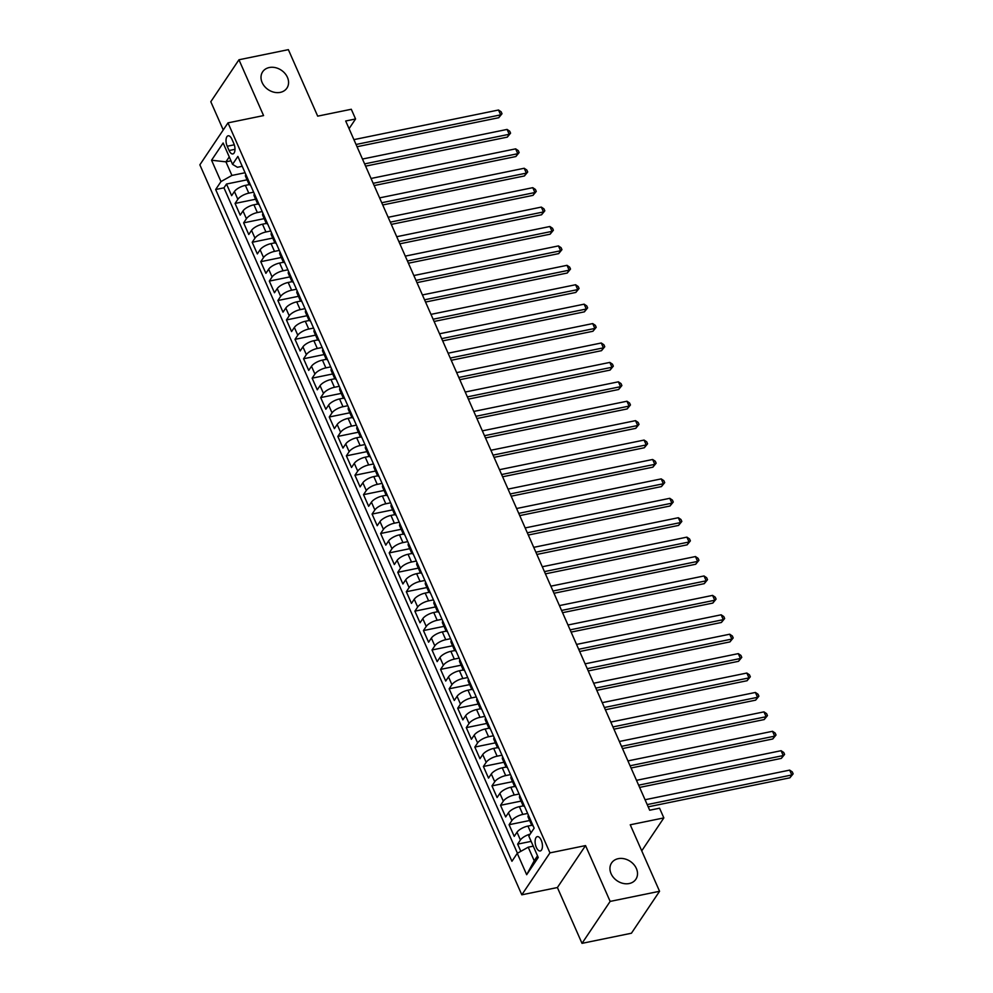 <?xml version="1.0" encoding="UTF-8"?>
<svg xmlns="http://www.w3.org/2000/svg" width="993" height="993" viewBox="0 0 993 993"><rect width="100%" height="100%" fill="white"/><g stroke="black" fill="none" stroke-linecap="round" stroke-linejoin="round"><path stroke-width="1.49" d="M618.254 858.672A14.622 11.717 -146.1 0 1 633.882 864.58A14.622 11.717 -146.1 0 1 635.868 879.252A14.622 11.717 -146.1 0 1 629.214 883.534A14.622 11.717 -146.1 0 1 613.575 877.626A14.622 11.717 -146.1 0 1 611.589 862.954A14.622 11.717 -146.1 0 1 618.254 858.672M269.314 67.524A14.622 11.717 -146.1 0 1 284.941 73.42A14.622 11.717 -146.1 0 1 286.927 88.092A14.622 11.717 -146.1 0 1 280.274 92.374A14.622 11.717 -146.1 0 1 264.635 86.478A14.622 11.717 -146.1 0 1 262.649 71.806A14.622 11.717 -146.1 0 1 269.314 67.524M541.21 840.177A7.311 3.426 -101.6 0 0 537.3 836.64A7.311 3.426 -101.6 0 0 536.332 847.426A7.311 3.426 -101.6 0 0 540.242 850.964A7.311 3.426 -101.6 0 0 541.21 840.177M582.01 943.35L631.424 933.234L659.563 891.28L610.149 901.408L585.535 845.589L549.961 852.875L521.809 894.817L557.396 887.531L582.01 943.35L610.149 901.408M549.961 852.875L227.993 122.871L199.854 164.826L521.809 894.817M227.993 122.871L263.567 115.585L238.953 59.766L210.801 101.72L223.251 129.934M238.953 59.766L288.367 49.65L317.686 116.144L351.299 109.267L355.568 118.974L345.688 120.997L649.683 810.226L659.563 808.203L663.845 817.909L630.245 824.786L659.563 891.28M249.28 184.586L245.37 185.381A9.136 3.389 156.2 0 0 234.422 191.537L231.642 195.671L226.503 184.028L247.046 179.82M253.637 192.158L248.796 193.151A9.136 3.389 156.2 0 0 237.848 199.308L235.068 203.441L255.611 199.233M235.068 203.441L240.207 215.084L242.987 210.95A9.136 3.389 156.2 0 1 253.935 204.794L257.845 203.999M266.397 223.413L262.5 224.207A9.136 3.389 156.2 0 0 251.552 230.364L248.771 234.509L243.633 222.854L264.175 218.646M274.962 242.826L271.064 243.62A9.136 3.389 156.2 0 0 260.116 249.777L257.336 253.923L252.197 242.267L272.74 238.059M283.526 262.239L279.616 263.046A9.136 3.389 156.2 0 0 268.669 269.19L265.901 273.336L260.762 261.68L281.304 257.472M292.091 281.652L288.181 282.459A9.136 3.389 156.2 0 0 277.233 288.615L274.465 292.749L269.326 281.093L289.869 276.898M300.656 301.065L296.746 301.872A9.136 3.389 156.2 0 0 285.798 308.029L283.017 312.162L277.891 300.519L298.421 296.311M309.22 320.491L305.31 321.285A9.136 3.389 156.2 0 0 294.362 327.442L291.582 331.575L286.443 319.932L306.986 315.724M317.785 339.904L313.875 340.698A9.136 3.389 156.2 0 0 302.927 346.855L300.147 350.988L295.008 339.345L315.551 335.137M326.337 359.317L322.44 360.111A9.136 3.389 156.2 0 0 311.492 366.268L308.711 370.401L303.573 358.758L324.115 354.551M334.902 378.73L331.004 379.525A9.136 3.389 156.2 0 0 320.056 385.681L317.276 389.827L312.137 378.172L332.68 373.964M343.466 398.143L339.569 398.95A9.136 3.389 156.2 0 0 328.609 405.094L325.841 409.24L320.702 397.585L341.244 393.377M352.031 417.556L348.121 418.363A9.136 3.389 156.2 0 0 337.173 424.507L334.405 428.653L329.266 416.998L349.809 412.79M360.596 436.97L356.686 437.776A9.136 3.389 156.2 0 0 345.738 443.933L342.97 448.066L337.831 436.423L358.361 432.216M369.16 456.395L365.25 457.19A9.136 3.389 156.2 0 0 354.302 463.346L351.522 467.48L346.383 455.837L366.926 451.629M377.725 475.808L373.815 476.603A9.136 3.389 156.2 0 0 362.867 482.759L360.087 486.893L354.948 475.25L375.491 471.042M386.289 495.222L382.379 496.016A9.136 3.389 156.2 0 0 371.432 502.173L368.651 506.306L363.512 494.663L384.055 490.455M394.842 514.635L390.944 515.429A9.136 3.389 156.2 0 0 379.996 521.586L377.216 525.731L372.077 514.076L392.62 509.868M403.406 534.048L399.509 534.842A9.136 3.389 156.2 0 0 388.561 540.999L385.781 545.145L380.642 533.489L401.184 529.281M411.971 553.461L408.061 554.268A9.136 3.389 156.2 0 0 397.113 560.412L394.345 564.558L389.206 552.902L409.749 548.695M420.536 572.874L416.626 573.681A9.136 3.389 156.2 0 0 405.678 579.838L402.91 583.971L397.771 572.316L418.314 568.12M429.1 592.287L425.19 593.094A9.136 3.389 156.2 0 0 414.242 599.251L411.462 603.384L406.336 591.741L426.866 587.533M437.665 611.713L433.755 612.507A9.136 3.389 156.2 0 0 422.807 618.664L420.027 622.797L414.888 611.154L435.43 606.946M446.229 631.126L442.319 631.92A9.136 3.389 156.2 0 0 431.372 638.077L428.591 642.21L423.452 630.567L443.995 626.36M454.782 650.539L450.884 651.334A9.136 3.389 156.2 0 0 439.936 657.49L437.156 661.623L432.017 649.981L452.56 645.773M463.346 669.952L459.449 670.747A9.136 3.389 156.2 0 0 448.501 676.903L445.72 681.049L440.582 669.394L461.124 665.186M471.911 689.365L468.013 690.172A9.136 3.389 156.2 0 0 457.053 696.316L454.285 700.462L449.146 688.807L469.689 684.599M480.475 708.779L476.566 709.585A9.136 3.389 156.2 0 0 465.618 715.73L462.85 719.875L457.711 708.22L478.254 704.012M489.04 728.192L485.13 728.999A9.136 3.389 156.2 0 0 474.182 735.155L471.414 739.288L466.276 727.646L486.806 723.438M497.605 747.617L493.695 748.412A9.136 3.389 156.2 0 0 482.747 754.568L479.967 758.702L474.828 747.059L495.37 742.851M506.169 767.03L502.259 767.825A9.136 3.389 156.2 0 0 491.312 773.981L488.531 778.115L483.392 766.472L503.935 762.264M514.734 786.444L510.824 787.238A9.136 3.389 156.2 0 0 499.876 793.395L497.096 797.528L491.957 785.885L512.5 781.677M523.286 805.857L519.389 806.651A9.136 3.389 156.2 0 0 508.441 812.808L505.66 816.954L500.522 805.298L521.064 801.09M531.851 825.27L527.953 826.064A9.136 3.389 156.2 0 0 517.005 832.221L514.225 836.367L509.086 824.711L529.629 820.503M227.211 146.244L229.085 150.514A7.088 3.327 -101.6 0 0 232.871 153.94A7.088 3.327 -101.6 0 0 233.802 143.488L231.915 139.219A7.088 3.327 -101.6 0 0 228.142 135.793A7.088 3.327 -101.6 0 0 227.211 146.244L234.298 144.792M230.984 160.804L225.932 161.847L231.928 175.438L220.98 181.582L215.655 189.526L511.941 861.279L517.266 853.335L526.675 874.696L538.243 857.468L528.822 836.106L534.147 828.174L237.873 156.422L232.548 164.354L237.414 167.271L242.218 166.29M220.98 181.582L211.559 160.233L223.127 143.004L232.548 164.354M527.643 813.428L522.814 814.421L519.389 806.651M519.078 794.015L514.25 795.008L510.824 787.238M510.514 774.602L505.685 775.595L502.259 767.825M501.961 755.189L497.121 756.182L493.695 748.412M493.397 735.776L488.556 736.756L485.13 728.999M484.832 716.363L479.991 717.343L476.566 709.585M476.268 696.937L471.427 697.93L468.013 690.172M467.703 677.524L462.875 678.517L459.449 670.747M459.138 658.111L454.31 659.104L450.884 651.334M450.574 638.698L445.745 639.691L442.319 631.92M442.022 619.284L437.181 620.277L433.755 612.507M433.457 599.871L428.616 600.864L425.19 593.094M424.892 580.458L420.051 581.439L416.626 573.681M416.328 561.033L411.487 562.026L408.061 554.268M407.763 541.619L402.935 542.612L399.509 534.842M399.198 522.206L394.37 523.199L390.944 515.429M390.634 502.793L385.805 503.786L382.379 496.016M382.069 483.38L377.241 484.373L373.815 476.603M373.517 463.967L368.676 464.96L365.25 457.19M364.952 444.554L360.111 445.534L356.686 437.776M356.388 425.141L351.547 426.121L348.121 418.363M347.823 405.715L342.982 406.708L339.569 398.95M339.258 386.302L334.43 387.295L331.004 379.525M330.694 366.889L325.865 367.882L322.44 360.111M322.129 347.476L317.301 348.469L313.875 340.698M313.577 328.062L308.736 329.055L305.31 321.285M305.012 308.649L300.171 309.642L296.746 301.872M296.448 289.236L291.607 290.217L288.181 282.459M287.883 269.811L283.042 270.804L279.616 263.046M279.318 250.397L274.49 251.39L271.064 243.62M270.754 230.984L265.925 231.977L262.5 224.207M262.189 211.571L257.361 212.564L253.935 204.794M226.503 184.028L223.959 187.826L517.44 853.235M530.15 834.132A9.136 3.389 -23.8 0 0 520.419 839.991L517.651 844.124L520.828 851.336M509.086 824.711L511.867 820.578A9.136 3.389 -23.8 0 1 522.814 814.421M500.522 805.298L503.302 801.165A9.136 3.389 -23.8 0 1 514.25 795.008M491.957 785.885L494.737 781.752A9.136 3.389 -23.8 0 1 505.685 775.595M483.392 766.472L486.173 762.326A9.136 3.389 -23.8 0 1 497.121 756.182M474.828 747.059L477.608 742.913A9.136 3.389 -23.8 0 1 488.556 736.756M466.276 727.646L469.044 723.5A9.136 3.389 -23.8 0 1 479.991 717.343M457.711 708.22L460.479 704.087A9.136 3.389 -23.8 0 1 471.427 697.93M449.146 688.807L451.927 684.673A9.136 3.389 -23.8 0 1 462.875 678.517M440.582 669.394L443.362 665.26A9.136 3.389 -23.8 0 1 454.31 659.104M432.017 649.981L434.797 645.847A9.136 3.389 -23.8 0 1 445.745 639.691M423.452 630.567L426.233 626.422A9.136 3.389 -23.8 0 1 437.181 620.277M414.888 611.154L417.668 607.008A9.136 3.389 -23.8 0 1 428.616 600.864M406.336 591.741L409.104 587.595A9.136 3.389 -23.8 0 1 420.051 581.439M397.771 572.316L400.539 568.182A9.136 3.389 -23.8 0 1 411.487 562.026M389.206 552.902L391.974 548.769A9.136 3.389 -23.8 0 1 402.935 542.612M380.642 533.489L383.422 529.356A9.136 3.389 -23.8 0 1 394.37 523.199M372.077 514.076L374.858 509.943A9.136 3.389 -23.8 0 1 385.805 503.786M363.512 494.663L366.293 490.53A9.136 3.389 -23.8 0 1 377.241 484.373M354.948 475.25L357.728 471.104A9.136 3.389 -23.8 0 1 368.676 464.96M346.383 455.837L349.164 451.691A9.136 3.389 -23.8 0 1 360.111 445.534M337.831 436.423L340.599 432.278A9.136 3.389 -23.8 0 1 351.547 426.121M329.266 416.998L332.034 412.865A9.136 3.389 -23.8 0 1 342.982 406.708M320.702 397.585L323.482 393.451A9.136 3.389 -23.8 0 1 334.43 387.295M312.137 378.172L314.918 374.038A9.136 3.389 -23.8 0 1 325.865 367.882M303.573 358.758L306.353 354.625A9.136 3.389 -23.8 0 1 317.301 348.469M295.008 339.345L297.788 335.2A9.136 3.389 -23.8 0 1 308.736 329.055M286.443 319.932L289.224 315.786A9.136 3.389 -23.8 0 1 300.171 309.642M277.891 300.519L280.659 296.373A9.136 3.389 -23.8 0 1 291.607 290.217M269.326 281.093L272.094 276.96A9.136 3.389 -23.8 0 1 283.042 270.804M260.762 261.68L263.542 257.547A9.136 3.389 -23.8 0 1 274.49 251.39M252.197 242.267L254.978 238.134A9.136 3.389 -23.8 0 1 265.925 231.977M243.633 222.854L246.413 218.721A9.136 3.389 -23.8 0 1 257.361 212.564M249.28 182.278A9.136 3.389 156.2 0 0 248.958 184.139A9.136 3.389 156.2 0 0 250.546 185.157M245.854 174.52A9.136 3.389 156.2 0 0 245.532 176.369L248.958 184.139M245.072 172.745L231.928 175.438M641.739 850.852L663.845 817.909M349.077 128.656L355.568 118.974M229.259 156.894L225.932 161.847L211.559 160.233M533.253 846.148L528.214 847.19L534.209 860.782L537.523 855.829M223.959 187.826L215.655 189.526M517.651 844.124L531.143 841.369M254.407 193.933A9.136 3.389 156.2 0 0 254.096 195.782L257.522 203.553A9.136 3.389 -23.8 0 1 257.832 201.691M259.099 204.57A9.136 3.389 -23.8 0 1 257.522 203.553M262.971 213.346A9.136 3.389 156.2 0 0 262.661 215.196L266.074 222.966A9.136 3.389 -23.8 0 1 266.397 221.104M267.663 223.984A9.136 3.389 -23.8 0 1 266.074 222.966M271.536 232.759A9.136 3.389 156.2 0 0 271.213 234.621L274.639 242.379A9.136 3.389 -23.8 0 1 274.962 240.529M276.228 243.397A9.136 3.389 -23.8 0 1 274.639 242.379M280.1 252.172A9.136 3.389 156.2 0 0 279.778 254.034L283.204 261.792A9.136 3.389 -23.8 0 1 283.526 259.943M284.792 262.81A9.136 3.389 -23.8 0 1 283.204 261.792M288.665 271.586A9.136 3.389 156.2 0 0 288.342 273.447L291.768 281.218A9.136 3.389 -23.8 0 1 292.091 279.356M293.357 282.223A9.136 3.389 -23.8 0 1 291.768 281.218M297.23 290.999A9.136 3.389 156.2 0 0 296.907 292.861L300.333 300.631A9.136 3.389 -23.8 0 1 300.656 298.769M301.922 301.636A9.136 3.389 -23.8 0 1 300.333 300.631M305.794 310.424A9.136 3.389 156.2 0 0 305.472 312.274L308.897 320.044A9.136 3.389 -23.8 0 1 309.22 318.182M310.486 321.062A9.136 3.389 -23.8 0 1 308.897 320.044M314.359 329.837A9.136 3.389 156.2 0 0 314.036 331.687L317.462 339.457A9.136 3.389 -23.8 0 1 317.772 337.595M319.051 340.475A9.136 3.389 -23.8 0 1 317.462 339.457M322.911 349.251A9.136 3.389 156.2 0 0 322.601 351.1L326.027 358.87A9.136 3.389 -23.8 0 1 326.337 357.008M327.603 359.888A9.136 3.389 -23.8 0 1 326.027 358.87M331.476 368.664A9.136 3.389 156.2 0 0 331.153 370.526L334.579 378.283A9.136 3.389 -23.8 0 1 334.902 376.434M336.168 379.301A9.136 3.389 -23.8 0 1 334.579 378.283M340.04 388.077A9.136 3.389 156.2 0 0 339.718 389.939L343.144 397.696A9.136 3.389 -23.8 0 1 343.466 395.847M344.732 398.714A9.136 3.389 -23.8 0 1 343.144 397.696M348.605 407.49A9.136 3.389 156.2 0 0 348.282 409.352L351.708 417.11A9.136 3.389 -23.8 0 1 352.031 415.26M353.297 418.127A9.136 3.389 -23.8 0 1 351.708 417.11M357.17 426.903A9.136 3.389 156.2 0 0 356.847 428.765L360.273 436.535A9.136 3.389 -23.8 0 1 360.596 434.673M361.862 437.541A9.136 3.389 -23.8 0 1 360.273 436.535M365.734 446.316A9.136 3.389 156.2 0 0 365.412 448.178L368.837 455.948A9.136 3.389 -23.8 0 1 369.16 454.086M370.426 456.966A9.136 3.389 -23.8 0 1 368.837 455.948M374.299 465.742A9.136 3.389 156.2 0 0 373.976 467.591L377.402 475.362A9.136 3.389 -23.8 0 1 377.725 473.5M378.991 476.379A9.136 3.389 -23.8 0 1 377.402 475.362M382.851 485.155A9.136 3.389 156.2 0 0 382.541 487.004L385.967 494.775A9.136 3.389 -23.8 0 1 386.277 492.913M387.543 495.792A9.136 3.389 -23.8 0 1 385.967 494.775M391.416 504.568A9.136 3.389 156.2 0 0 391.093 506.418L394.519 514.188A9.136 3.389 -23.8 0 1 394.842 512.326M396.108 515.206A9.136 3.389 -23.8 0 1 394.519 514.188M399.98 523.981A9.136 3.389 156.2 0 0 399.658 525.843L403.084 533.601A9.136 3.389 -23.8 0 1 403.406 531.751M404.672 534.619A9.136 3.389 -23.8 0 1 403.084 533.601M408.545 543.394A9.136 3.389 156.2 0 0 408.222 545.256L411.648 553.014A9.136 3.389 -23.8 0 1 411.971 551.165M413.237 554.032A9.136 3.389 -23.8 0 1 411.648 553.014M417.11 562.808A9.136 3.389 156.2 0 0 416.787 564.669L420.213 572.44A9.136 3.389 -23.8 0 1 420.536 570.578M421.802 573.445A9.136 3.389 -23.8 0 1 420.213 572.44M425.674 582.221A9.136 3.389 156.2 0 0 425.352 584.083L428.777 591.853A9.136 3.389 -23.8 0 1 429.1 589.991M430.366 592.858A9.136 3.389 -23.8 0 1 428.777 591.853M434.239 601.646A9.136 3.389 156.2 0 0 433.916 603.496L437.342 611.266A9.136 3.389 -23.8 0 1 437.665 609.404M438.931 612.284A9.136 3.389 -23.8 0 1 437.342 611.266M442.791 621.059A9.136 3.389 156.2 0 0 442.481 622.909L445.907 630.679A9.136 3.389 -23.8 0 1 446.217 628.817M447.495 631.697A9.136 3.389 -23.8 0 1 445.907 630.679M451.356 640.473A9.136 3.389 156.2 0 0 451.045 642.322L454.459 650.092A9.136 3.389 -23.8 0 1 454.782 648.23M456.048 651.11A9.136 3.389 -23.8 0 1 454.459 650.092M459.92 659.886A9.136 3.389 156.2 0 0 459.598 661.748L463.023 669.505A9.136 3.389 -23.8 0 1 463.346 667.656M464.612 670.523A9.136 3.389 -23.8 0 1 463.023 669.505M468.485 679.299A9.136 3.389 156.2 0 0 468.162 681.161L471.588 688.919A9.136 3.389 -23.8 0 1 471.911 687.069M473.177 689.936A9.136 3.389 -23.8 0 1 471.588 688.919M477.05 698.712A9.136 3.389 156.2 0 0 476.727 700.574L480.153 708.332A9.136 3.389 -23.8 0 1 480.475 706.482M481.742 709.35A9.136 3.389 -23.8 0 1 480.153 708.332M485.614 718.125A9.136 3.389 156.2 0 0 485.292 719.987L488.717 727.757A9.136 3.389 -23.8 0 1 489.04 725.895M490.306 728.763A9.136 3.389 -23.8 0 1 488.717 727.757M494.179 737.538A9.136 3.389 156.2 0 0 493.856 739.4L497.282 747.17A9.136 3.389 -23.8 0 1 497.605 745.309M498.871 748.188A9.136 3.389 -23.8 0 1 497.282 747.17M502.743 756.964A9.136 3.389 156.2 0 0 502.421 758.813L505.847 766.584A9.136 3.389 -23.8 0 1 506.157 764.722M507.435 767.601A9.136 3.389 -23.8 0 1 505.847 766.584M511.296 776.377A9.136 3.389 156.2 0 0 510.985 778.227L514.411 785.997A9.136 3.389 -23.8 0 1 514.722 784.135M515.988 787.015A9.136 3.389 -23.8 0 1 514.411 785.997M519.86 795.79A9.136 3.389 156.2 0 0 519.538 797.64L522.963 805.41A9.136 3.389 -23.8 0 1 523.286 803.548M524.552 806.428A9.136 3.389 -23.8 0 1 522.963 805.41M528.425 815.203A9.136 3.389 156.2 0 0 528.102 817.065L531.528 824.823A9.136 3.389 -23.8 0 1 531.851 822.974M517.266 853.335L528.214 847.19M533.117 825.841A9.136 3.389 -23.8 0 1 531.528 824.823M526.675 874.696L534.209 860.782M585.535 845.589L557.396 887.531M357.046 146.728L498.759 117.708L500.658 114.865L356.053 144.482M498.511 110.012L501.155 111.799L502.011 113.736L500.658 114.865L498.511 110.012L353.918 139.628M502.011 113.736L498.759 117.708M365.61 166.141L507.311 137.121L509.223 134.278L364.617 163.895M507.075 129.425L509.719 131.213L510.576 133.149L509.223 134.278L507.075 129.425L362.47 159.041M510.576 133.149L507.311 137.121M374.162 185.554L515.876 156.534L517.775 153.704L373.182 183.32M515.64 148.851L518.284 150.626L519.14 152.562L517.775 153.704L515.64 148.851L371.034 178.467M519.14 152.562L515.876 156.534M382.727 204.968L524.441 175.947L526.34 173.117L381.746 202.733M524.205 168.264L526.849 170.039L527.705 171.975L526.34 173.117L524.205 168.264L379.599 197.88M527.705 171.975L524.441 175.947M391.292 224.393L533.005 195.36L534.904 192.53L390.299 222.147M532.769 187.677L535.413 189.452L536.27 191.401L534.904 192.53L532.769 187.677L388.164 217.293M536.27 191.401L533.005 195.36M399.856 243.806L541.57 214.773L543.469 211.943L398.863 241.56M541.334 207.09L543.965 208.865L544.822 210.814L543.469 211.943L541.334 207.09L396.728 236.706M544.822 210.814L541.57 214.773M408.421 263.219L550.134 234.187L552.034 231.357L407.428 260.973M549.886 226.503L552.53 228.278L553.386 230.227L552.034 231.357L549.886 226.503L405.293 256.12M553.386 230.227L550.134 234.187M416.986 282.633L558.699 253.612L560.598 250.77L415.993 280.386M558.451 245.916L561.095 247.704L561.951 249.64L560.598 250.77L558.451 245.916L413.858 275.533M561.951 249.64L558.699 253.612M425.55 302.046L567.251 273.025L569.163 270.183L424.557 299.799M567.015 265.33L569.659 267.117L570.516 269.053L569.163 270.183L567.015 265.33L422.41 294.946M570.516 269.053L567.251 273.025M434.102 321.459L575.816 292.438L577.727 289.596L433.122 319.225M575.58 284.743L578.224 286.53L579.08 288.466L577.727 289.596L575.58 284.743L430.974 314.371M579.08 288.466L575.816 292.438M442.667 340.872L584.38 311.852L586.28 309.022L441.686 338.638M584.145 304.168L586.789 305.943L587.645 307.88L586.28 309.022L584.145 304.168L439.539 333.785M587.645 307.88L584.38 311.852M451.232 360.285L592.945 331.265L594.844 328.435L450.239 358.051M592.709 323.581L595.353 325.356L596.21 327.305L594.844 328.435L592.709 323.581L448.104 353.198M596.21 327.305L592.945 331.265M459.796 379.711L601.51 350.678L603.409 347.848L458.803 377.464M601.274 342.995L603.905 344.77L604.762 346.718L603.409 347.848L601.274 342.995L456.668 372.611M604.762 346.718L601.51 350.678M468.361 399.124L610.074 370.091L611.973 367.261L467.368 396.877M609.839 362.408L612.47 364.183L613.326 366.132L611.973 367.261L609.839 362.408L465.233 392.024M613.326 366.132L610.074 370.091M476.925 418.537L618.639 389.504L620.538 386.674L475.932 416.29M618.391 381.821L621.035 383.608L621.891 385.545L620.538 386.674L618.391 381.821L473.798 411.437M621.891 385.545L618.639 389.504M485.49 437.95L627.204 408.93L629.103 406.087L484.497 435.704M626.955 401.234L629.599 403.021L630.456 404.958L629.103 406.087L626.955 401.234L482.35 430.85M630.456 404.958L627.204 408.93M494.042 457.363L635.756 428.343L637.667 425.5L493.062 455.117M635.52 420.647L638.164 422.435L639.02 424.371L637.667 425.5L635.52 420.647L490.914 450.263M639.02 424.371L635.756 428.343M502.607 476.777L644.32 447.756L646.22 444.926L501.626 474.542M644.085 440.073L646.728 441.848L647.585 443.784L646.22 444.926L644.085 440.073L499.479 469.689M647.585 443.784L644.32 447.756M511.172 496.19L652.885 467.169L654.784 464.339L510.191 493.955M652.649 459.486L655.293 461.261L656.15 463.197L654.784 464.339L652.649 459.486L508.044 489.102M656.15 463.197L652.885 467.169M519.736 515.615L661.45 486.582L663.349 483.752L518.743 513.369M661.214 478.899L663.858 480.674L664.714 482.623L663.349 483.752L661.214 478.899L516.608 508.515M664.714 482.623L661.45 486.582M528.301 535.028L670.014 505.996L671.913 503.166L527.308 532.782M669.779 498.312L672.41 500.087L673.266 502.036L671.913 503.166L669.779 498.312L525.173 527.928M673.266 502.036L670.014 505.996M536.865 554.442L678.579 525.409L680.478 522.579L535.872 552.195M678.331 517.725L680.975 519.5L681.831 521.449L680.478 522.579L678.331 517.725L533.737 547.342M681.831 521.449L678.579 525.409M545.43 573.855L687.144 544.834L689.043 541.992L544.437 571.608M686.895 537.139L689.539 538.926L690.396 540.862L689.043 541.992L686.895 537.139L542.302 566.755M690.396 540.862L687.144 544.834M553.995 593.268L695.696 564.247L697.607 561.405L553.002 591.021M695.46 556.552L698.104 558.339L698.96 560.275L697.607 561.405L695.46 556.552L550.854 586.168M698.96 560.275L695.696 564.247M562.547 612.681L704.26 583.661L706.172 580.818L561.566 610.447M704.025 575.965L706.668 577.752L707.525 579.689L706.172 580.818L704.025 575.965L559.419 605.593M707.525 579.689L704.26 583.661M571.112 632.094L712.825 603.074L714.724 600.244L570.131 629.86M712.589 595.39L715.233 597.165L716.09 599.102L714.724 600.244L712.589 595.39L567.984 625.007M716.09 599.102L712.825 603.074M579.676 651.507L721.39 622.487L723.289 619.657L578.683 649.273M721.154 614.804L723.798 616.579L724.654 618.527L723.289 619.657L721.154 614.804L576.548 644.42M724.654 618.527L721.39 622.487M588.241 670.933L729.954 641.9L731.853 639.07L587.248 668.686M729.718 634.217L732.35 635.992L733.206 637.94L731.853 639.07L729.718 634.217L585.113 663.833M733.206 637.94L729.954 641.9M596.805 690.346L738.519 661.313L740.418 658.483L595.812 688.099M738.283 653.63L740.915 655.405L741.771 657.354L740.418 658.483L738.283 653.63L593.677 683.246M741.771 657.354L738.519 661.313M605.37 709.759L747.084 680.726L748.983 677.896L604.377 707.512M746.835 673.043L749.479 674.83L750.336 676.767L748.983 677.896L746.835 673.043L602.242 702.659M750.336 676.767L747.084 680.726M613.935 729.172L755.648 700.152L757.547 697.309L612.942 726.926M755.4 692.456L758.044 694.244L758.9 696.18L757.547 697.309L755.4 692.456L610.794 722.072M758.9 696.18L755.648 700.152M622.487 748.585L764.2 719.565L766.112 716.723L621.506 746.339M763.965 711.869L766.608 713.657L767.465 715.593L766.112 716.723L763.965 711.869L619.359 741.486M767.465 715.593L764.2 719.565M631.051 767.999L772.765 738.978L774.664 736.148L630.071 765.764M772.529 731.295L775.173 733.07L776.029 735.006L774.664 736.148L772.529 731.295L627.924 760.911M776.029 735.006L772.765 738.978M639.616 787.412L781.33 758.391L783.229 755.561L638.636 785.178M781.094 750.708L783.738 752.483L784.594 754.419L783.229 755.561L781.094 750.708L636.488 780.324M784.594 754.419L781.33 758.391M648.181 806.837L789.894 777.804L791.793 774.974L647.188 804.591M789.658 770.121L792.29 771.896L793.146 773.845L791.793 774.974L789.658 770.121L645.053 799.737M793.146 773.845L789.894 777.804M530.97 832.916L527.953 826.064M248.796 193.151L245.37 185.381M237.848 199.308L234.422 191.537M520.419 839.991L517.005 832.221M511.867 820.578L508.441 812.808M503.302 801.165L499.876 793.395M494.737 781.752L491.312 773.981M486.173 762.326L482.747 754.568M477.608 742.913L474.182 735.155M469.044 723.5L465.618 715.73M460.479 704.087L457.053 696.316M451.927 684.673L448.501 676.903M443.362 665.26L439.936 657.49M434.797 645.847L431.372 638.077M426.233 626.422L422.807 618.664M417.668 607.008L414.242 599.251M409.104 587.595L405.678 579.838M400.539 568.182L397.113 560.412M391.974 548.769L388.561 540.999M383.422 529.356L379.996 521.586M374.858 509.943L371.432 502.173M366.293 490.53L362.867 482.759M357.728 471.104L354.302 463.346M349.164 451.691L345.738 443.933M340.599 432.278L337.173 424.507M332.034 412.865L328.609 405.094M323.482 393.451L320.056 385.681M314.918 374.038L311.492 366.268M306.353 354.625L302.927 346.855M297.788 335.2L294.362 327.442M289.224 315.786L285.798 308.029M280.659 296.373L277.233 288.615M272.094 276.96L268.669 269.19M263.542 257.547L260.116 249.777M254.978 238.134L251.552 230.364M246.413 218.721L242.987 210.95M234.993 149.31L229.085 150.514"/></g></svg>
